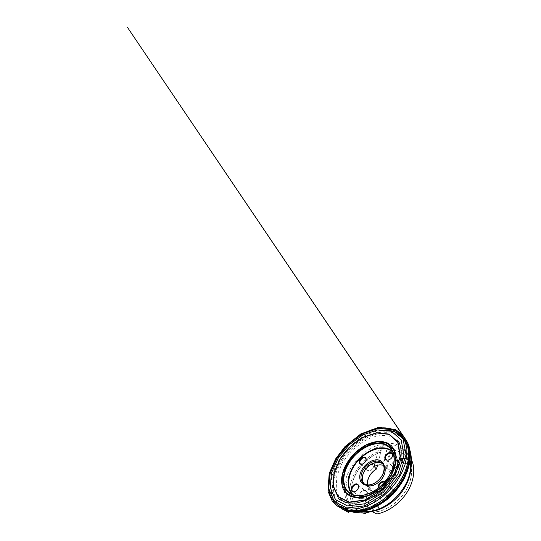 <?xml version="1.0" encoding="UTF-8"?>
<svg xmlns="http://www.w3.org/2000/svg" width="541" height="541" viewBox="0 0 541 541"><rect width="100%" height="100%" fill="white"/><g stroke="black" fill="none" stroke-linecap="round" stroke-linejoin="round"><path stroke-width="0.41" stroke-dasharray="2.71 2.03" d="M383.386 465.531L387.971 445.419L387.532 445.243L379.119 446.961L375.156 462.596M363.329 513.145L358.92 510.995C349.026 504.401 347.349 490.599 352.401 478.17C357.513 465.686 368.712 454.758 381.101 450.382L381.331 449.835L379.004 447.245M362.91 511.617L368.955 487.482L371.687 488.185C373.689 488.334 375.799 487.874 378.003 486.799L372.303 511.658C368.948 512.171 365.817 512.158 362.91 511.617L364.85 513.03M387.971 445.419L390.23 448.11L391.096 448.469C398.636 448.219 404.695 450.849 409.287 456.354L411.782 460.58M367.88 484.912C368.272 486.515 369.063 487.813 370.26 488.807L371.525 490.193L366.007 512.902M376.698 468.891L380.641 452.181C369.084 456.361 358.656 466.64 353.915 478.312C349.236 489.943 350.838 502.745 359.927 508.925C361.767 510.143 363.85 511.042 366.183 511.617L371.525 490.193M369.003 476.986L368.265 478.853M367.339 484.871C367.657 487.678 368.935 489.767 371.167 491.133M368.732 471.17C370.592 471.231 372.979 469.155 373.412 467.079C373.615 464.793 372.573 463.901 370.294 464.408C368.583 465.111 367.427 466.335 366.839 468.093C366.453 469.96 367.082 470.981 368.732 471.17M361.692 498.072C363.829 498.383 366.595 495.718 366.764 493.182C366.994 490.633 364.627 489.436 362.389 490.849C361.118 491.668 360.259 492.81 359.812 494.264C359.359 496.401 359.981 497.673 361.692 498.072M388.56 496.949C390.413 497.017 392.381 495.833 393.523 493.967C394.085 492.655 394.213 491.424 393.902 490.261C393.341 489.26 392.482 488.651 391.326 488.428C389.5 488.422 387.613 489.585 386.497 491.377C385.936 492.648 385.787 493.859 386.051 495.022C386.578 496.036 387.41 496.685 388.56 496.949M394.355 467.83C396.641 467.87 399.346 465.483 399.556 463.218C399.427 460.736 397.987 459.891 395.234 460.689C393.976 461.23 393.003 462.088 392.313 463.258C391.163 465.916 391.846 467.438 394.355 467.83M375.758 513.781L381.094 489.558L382.217 490.43L377.604 511.671C388.844 509.453 401.023 499.999 407.15 488.327C413.29 476.641 412.824 464.448 407.299 457.53C403.16 452.614 397.703 450.193 390.947 450.261L387.194 467.532L385.929 467.647L390.23 448.11M382.217 490.43C386.903 487.901 390.771 482.809 391.731 477.967C392.489 472.8 390.974 469.324 387.194 467.532M380.641 452.181L380.702 452.039C369.111 456.185 358.622 466.47 353.855 478.17C349.134 489.815 350.717 502.663 359.819 508.851C361.699 510.102 363.829 511.008 366.216 511.583L366.183 511.617M377.604 511.671L377.334 511.63C388.594 509.473 400.84 500.026 407.021 488.32C413.209 476.607 412.763 464.367 407.224 457.429C403.045 452.486 397.547 450.065 390.73 450.166L390.947 450.261M365.675 513.815L366.216 511.583M380.702 452.039L381.101 450.382M377.334 511.63L376.827 513.95M391.096 448.469L390.73 450.166M381.094 489.558L380.965 488.902C388.905 485.061 392.807 473.706 388.093 469.46L385.618 467.837L385.929 467.647M384.928 481.646C387.167 482.586 387.085 486.318 384.685 488.584C382.331 490.903 378.849 490.613 378.186 488.158M382.095 463.143L382.636 463.779M364.154 483.83L363.478 483.343M383.204 464.388L382.778 463.989M364.37 483.958L364.803 484.344M368.955 487.482L371.39 489.558M380.965 488.902L378.003 486.799M383.67 465.821L385.618 467.837M387.532 445.243L382.947 465.253M374.216 466.504L379.119 446.961M381.331 449.835L377.604 465.179M378.754 487.705L379.626 489.368L381.148 489.977C384.61 490.471 388.08 484.736 385.577 482.728L384.509 482.139M388.472 496.32L386.964 495.691C383.603 493.02 389.635 486.291 392.644 489.341C395.126 491.356 391.867 496.868 388.472 496.32M394.274 467.221L392.462 466.504C391.731 465.598 391.718 464.469 392.428 463.11C393.057 462.048 393.929 461.277 395.065 460.783L396.526 460.465L398.46 461.236C400.252 463.035 397.236 467.37 394.274 467.221M368.637 470.616L367.386 470.156C366.832 469.608 366.676 468.837 366.933 467.843C367.467 466.261 368.509 465.152 370.058 464.523L372.391 464.827C374.196 466.308 371.295 470.798 368.637 470.616M361.591 497.49L360.624 497.118C359.806 496.442 359.562 495.428 359.9 494.061C360.299 492.75 361.077 491.722 362.22 490.985L364.255 490.43L365.344 490.849C367.724 492.425 364.587 498.038 361.591 497.49M368.901 487.522L362.842 511.705M372.844 511.752L378.538 486.792M409.145 462.663C408.597 460.952 407.731 459.485 406.555 458.261L401.233 458.464L401.138 459.708L402.7 462.656L403.735 463.982L409.077 463.745L409.145 462.663M409.882 459.519C409.104 456.908 407.955 454.623 406.44 452.661C401.591 446.907 395.14 444.357 387.092 445.013C383.096 445.513 379.106 446.575 375.123 448.198L369.334 451.295C365.615 453.791 362.152 456.665 358.94 459.911C355.91 463.326 353.266 466.978 351.014 470.859C349.013 474.836 347.511 478.873 346.517 482.985L345.821 489.064C345.895 493.034 346.605 496.753 347.951 500.215L350.866 504.827L355.004 508.459C357.08 509.811 359.454 510.765 362.118 511.333M380.404 430.467L373.249 432.103C368.462 433.828 363.789 436.127 359.238 439.001C354.815 442.159 350.683 445.723 346.849 449.713C343.217 453.885 340.032 458.315 337.293 463.001L333.939 470.21C332.215 475.113 331.153 479.975 330.747 484.797L331.173 491.715L333.1 498.011L336.59 503.38L341.648 507.485M407.299 445.311C403.004 434.795 392.448 430.562 381.337 432.07C376.38 432.942 371.444 434.524 366.534 436.817C361.713 439.468 357.134 442.639 352.806 446.345C348.675 450.301 344.962 454.602 341.682 459.255L337.516 466.525L334.494 474.072L332.762 481.673L332.478 489.064L333.777 495.941L336.745 501.96L341.425 506.741L347.748 509.913M347.518 509.852L346.186 509.473C335.521 505.97 330.443 496.056 330.855 484.966C331.356 473.788 336.84 461.716 345.131 451.85M349.216 447.421C358.176 438.494 369.564 432.063 380.479 430.575M347.214 509.75L342.974 507.756L338.111 503.61L334.764 498.261L332.938 492.026L332.566 485.209C332.986 480.469 334.054 475.701 335.758 470.886L339.072 463.833L343.352 457.091C346.632 452.81 350.27 448.854 354.281 445.236C358.446 441.848 362.822 438.954 367.407 436.54C372.059 434.45 376.732 432.996 381.419 432.185C390.697 430.967 399.556 433.612 404.756 440.732L407.096 444.79M406.528 443.336L405.358 441.551C400.144 434.43 391.299 431.759 382.041 432.942C377.361 433.74 372.695 435.174 368.049 437.25L361.3 441.104C356.965 444.154 352.921 447.617 349.161 451.485C345.611 455.549 342.494 459.864 339.809 464.435C337.408 469.101 335.582 473.842 334.331 478.65C333.439 483.451 333.249 488.09 333.763 492.567L335.609 498.795L338.97 504.138L345.719 509.304M409.902 459.275C407.184 447.86 397.162 442.382 386.328 443.424C381.818 444.033 377.32 445.338 372.85 447.333L366.406 451.126C362.314 454.163 358.575 457.632 355.18 461.527C352.042 465.612 349.432 469.926 347.349 474.457C345.611 479.069 344.556 483.654 344.184 488.232L344.691 494.785L346.72 500.723L350.311 505.7L355.41 509.358L361.875 511.367M353.124 494.731L356.627 497.199C359.407 498.356 362.544 498.876 366.041 498.761C369.679 498.254 373.398 497.071 377.205 495.218C380.965 493 384.462 490.261 387.701 486.988C390.69 483.498 393.145 479.786 395.052 475.864L396.999 470.028C397.682 466.207 397.709 462.67 397.087 459.431C396.113 456.428 394.619 453.919 392.604 451.904M392.151 450.991L394.2 452.973C395.823 455.17 396.959 457.774 397.601 460.783L397.777 465.706C397.365 469.236 396.37 472.854 394.802 476.567C392.908 480.246 390.555 483.728 387.721 487.015C384.678 490.099 381.405 492.736 377.888 494.914C374.318 496.787 370.788 498.065 367.305 498.768C363.924 499.12 360.82 498.903 358 498.112L354.321 496.232L352.184 494.352M405.764 439.617L399.299 433.368L391.028 430.271L382.162 430L373.493 431.887L364.384 435.836L355.275 441.875L346.943 449.618L340.066 458.396L335.048 467.41L331.876 476.276L330.463 485.703L331.464 495.008L335.325 503.089L341.946 508.844M409.287 456.354L406.44 452.661C407.833 454.46 408.895 456.604 409.632 459.093C410.937 463.576 410.849 468.831 409.375 474.856M358.92 510.995L355.004 508.459C356.911 509.703 359.136 510.589 361.672 511.117C366.25 512.057 371.478 511.543 377.368 509.581M407.217 445.087L406.731 443.789M406.426 443.093L404.756 440.732L407.15 444.945M345.469 509.223L342.974 507.756L347.376 509.791M352.401 494.873L358.047 498.139C360.894 498.93 364.012 499.154 367.407 498.802C370.896 498.105 374.426 496.821 377.99 494.961C381.493 492.783 384.766 490.16 387.802 487.083C390.616 483.81 392.969 480.34 394.856 476.662C396.418 472.962 397.412 469.338 397.824 465.808C397.899 462.399 397.425 459.309 396.397 456.53L392.692 451.174M365.824 485.182L370.26 488.807M384.117 465.334L388.093 469.46M379.626 489.368L386.964 495.691M385.577 482.728L392.644 489.341M386.605 460.134L392.462 466.504M392.807 454.629L398.46 461.236M360.962 464.306L367.386 470.156M366.149 458.775L372.391 464.827M353.584 491.985L360.624 497.118M358.514 485.493L365.344 490.849M397.973 440.611L399.386 442.464L394.538 438.244L388.979 436.032L382.967 435.39C378.741 435.64 374.446 436.553 370.091 438.122L363.687 441.253L351.596 450.66L342.189 462.92L336.8 476.215L336.204 489.145L338.937 496.645L344.265 502.258L341.709 500.662"/><path stroke-width="0.81" d="M376.8 443.093C383.833 442.464 390.075 445.338 392.847 451.525C395.586 457.706 394.382 467.106 389.087 475.904C385.861 481.172 381.75 485.629 376.759 489.274L369.043 493.649L361.415 495.752L354.592 495.515L349.114 493.128L345.32 488.963L343.352 483.465L343.217 477.128L344.786 470.413L347.87 463.738C350.595 459.431 353.855 455.522 357.642 452.005C361.652 448.814 365.858 446.325 370.274 444.54L376.8 443.093M364.85 513.03L365.675 513.815L363.329 513.145M411.782 460.58C415.522 468.925 414.021 481.422 406.92 492.54C399.819 503.637 387.769 512.023 376.827 513.95L372.303 511.658M378.727 428.323L371.593 430.014C366.812 431.759 362.152 434.071 357.601 436.952C353.172 440.11 349.026 443.674 345.165 447.65C341.506 451.809 338.274 456.225 335.474 460.891C332.958 465.652 331.018 470.487 329.638 475.397C328.63 480.286 328.326 485.013 328.732 489.585L330.436 495.941L333.675 501.406L338.483 505.652L344.847 508.364L351.501 509.203L358.967 508.445L366.96 506.018L375.123 501.933L383.062 496.327L390.352 489.436L396.627 481.612L401.571 473.247L404.979 464.773L406.751 456.611L406.893 449.104L405.52 442.545L402.301 436.418C397.006 429.412 388.073 426.95 378.727 428.323M377.604 465.179L376.38 469.074C372.445 471.4 369.74 474.66 368.265 478.853C367.576 481.01 367.447 483.025 367.88 484.912M376.556 468.959C373.297 470.92 370.774 473.598 369.003 476.986M367.975 479.475C367.373 481.348 367.163 483.147 367.339 484.871M364.1 457.152C365.723 457.219 366.379 458.166 366.074 459.999C365.439 462.007 364.14 463.394 362.179 464.151C359.907 464.557 358.967 463.603 359.359 461.297C359.927 459.248 362.247 457.213 364.1 457.152M356.533 483.877C358.196 484.134 358.859 485.304 358.514 487.4C358.034 489.165 357.006 490.518 355.437 491.465C353.05 492.797 350.926 491.329 351.366 488.793C351.738 486.271 354.436 483.701 356.533 483.877M390.088 452.479C392.57 452.655 393.321 454.082 392.347 456.76C391.542 458.261 390.345 459.323 388.763 459.931C385.983 460.553 384.665 459.613 384.807 457.111C385.212 454.88 387.829 452.574 390.088 452.479M378.186 488.158C377.205 485.304 380.702 481.084 383.785 481.375L384.928 481.646M376.347 459.836C383.001 459.39 386.734 466.477 382.832 474.295C380.959 478.041 378.227 480.996 374.649 483.167L371.194 484.722C368.888 485.297 366.764 485.372 364.83 484.939C363.079 484.229 361.699 483.113 360.705 481.585C359.954 479.881 359.65 477.967 359.785 475.837C360.664 468.154 369.05 460.006 376.347 459.836M376.888 443.715C366.271 444.722 354.632 453.284 348.397 464.036C342.162 474.755 341.953 487.306 349.709 492.959C355.755 497.477 366.947 496.395 376.867 489.145C381.763 485.568 385.801 481.192 388.965 476.026C395.383 465.544 395.552 454.298 390.561 448.638C387.153 444.858 382.595 443.221 376.888 443.715M367.623 484.898C369.956 485.034 372.404 484.371 374.96 482.903C378.301 480.881 380.844 478.122 382.588 474.626C384.712 469.764 384.55 465.936 382.095 463.143C380.668 461.716 378.815 461.027 376.536 461.067C371.735 461.189 366.169 464.949 363.2 469.926C360.218 474.897 360.191 480.638 363.478 483.343C364.593 484.256 365.98 484.77 367.623 484.898M364.762 484.398C365.885 485.311 367.265 485.832 368.908 485.96C373.432 486.318 379.315 482.924 382.588 477.913C385.875 472.908 386.031 467.174 383.251 464.347M382.636 463.779C378.727 460.668 371.511 462.677 366.852 467.776C362.152 472.827 360.732 480.185 364.154 483.83M365.824 485.182L364.803 484.344C365.919 485.25 367.292 485.771 368.928 485.899C373.432 486.258 379.288 482.876 382.541 477.892C385.814 472.908 385.97 467.208 383.204 464.388L384.117 465.334M382.778 463.989C378.943 460.682 371.599 462.636 366.886 467.803C362.118 472.922 360.766 480.401 364.37 483.958M376.38 469.074L374.216 466.504C377.341 464.861 380.249 464.442 382.947 465.253L383.67 465.821M375.156 462.596L374.088 466.856M384.509 482.139L383.88 482.038C381.29 481.794 378.267 485.135 378.754 487.705M390.176 453.115C387.133 453.128 384.056 457.605 385.902 459.377C386.626 460.093 387.654 460.242 388.986 459.816C390.406 459.268 391.481 458.315 392.205 456.969C392.786 455.691 392.766 454.65 392.137 453.845L390.176 453.115M364.194 457.733C361.489 457.693 358.521 462.291 360.347 463.745C360.867 464.192 361.571 464.286 362.47 464.029C364.228 463.346 365.398 462.102 365.966 460.303C366.169 459.39 366.034 458.687 365.547 458.193L364.194 457.733M356.641 484.479C353.604 484.087 350.352 489.848 352.786 491.404C353.564 491.925 354.517 491.891 355.653 491.302C357.067 490.45 357.986 489.24 358.419 487.657C358.676 486.413 358.446 485.487 357.736 484.885L356.641 484.479M366.007 512.902L365.824 513.666M377.314 441.754L366.23 445.101L355.829 452.377L347.572 462.366L342.669 473.679L342.115 484.635L346.517 493.27L355.687 497.477L368.198 495.637L381.209 487.542L391.285 475.012L395.829 461.378L394.146 450.065L387.315 443.289L377.314 441.754M362.118 511.333C372.648 513.632 387.539 508.006 398.075 496.557C408.631 485.128 413.026 469.825 409.882 459.519M349.229 502.095L364.884 499.979L381.513 489.686L394.443 473.598L400.117 456.3L397.763 442.342L389.053 434.376L376.671 432.983L363.173 437.412L350.582 446.406L340.505 458.538L334.311 472.266L333.215 485.717L338.152 496.564L349.229 502.095M355.518 497.713L350.338 496.266L346.26 493.453L343.413 489.524C342.128 486.44 341.499 483.052 341.527 479.367C341.905 475.586 342.866 471.772 344.394 467.904C347.038 462.17 350.933 456.773 355.68 452.195C358.987 449.307 362.484 446.859 366.169 444.858C369.916 443.14 373.642 442.011 377.354 441.47L382.663 441.578L387.444 443.005L391.427 445.77L394.348 449.835L395.958 455.076L396.059 461.257L394.565 468.046L391.474 475.025C388.675 479.63 385.28 483.857 381.29 487.691L374.872 492.506L368.144 495.867L361.557 497.612L355.518 497.713M349.046 502.325L337.909 496.739L332.945 485.811L334.061 472.259L340.309 458.45L350.446 446.237L363.112 437.189L376.705 432.719L389.175 434.105L397.96 442.112L400.34 456.171L394.626 473.605L381.594 489.828L364.823 500.202L349.046 502.325M347.484 505.909L364.817 503.766L383.38 492.384L397.784 474.416L403.958 455.164L401.131 439.819L391.353 431.251L377.699 429.912L362.97 434.863L349.303 444.682L338.355 457.855L331.532 472.773L330.186 487.515L335.42 499.573L347.484 505.909M347.478 505.93L335.4 499.593L330.172 487.529L331.518 472.78L338.341 457.848L349.297 444.668L362.964 434.849L377.706 429.899L391.366 431.231L401.152 439.806L403.978 455.157L397.804 474.416L383.386 492.398L364.817 503.786L347.478 505.93M378.294 428.404L362.937 433.632L348.722 443.863L337.327 457.564L330.193 473.105L328.705 488.516L334.081 501.209L346.659 507.979L364.871 505.849L384.462 493.899L399.643 474.93L406.068 454.65L402.971 438.582L392.61 429.703L378.294 428.404M380.479 430.575C391.711 428.986 402.389 433.179 406.731 443.789L408.245 449.098C408.773 453 408.705 457.206 408.056 461.703C407.055 466.315 405.452 471.008 403.241 475.782C400.698 480.523 397.649 485.088 394.098 489.456L388.249 495.509C384.022 499.181 379.626 502.325 375.048 504.956C370.45 507.242 365.932 508.905 361.489 509.96C357.161 510.65 353.111 510.745 349.344 510.244L346.186 509.473L341.648 507.485C343.873 508.777 346.402 509.676 349.229 510.197L355.451 510.616C359.927 510.271 364.6 509.223 369.476 507.465C374.392 505.294 379.214 502.481 383.948 499.012C388.533 495.211 392.725 490.978 396.519 486.298C400.009 481.449 402.876 476.472 405.121 471.367C406.974 466.281 408.137 461.378 408.597 456.665L408.36 450.085C407.596 446.048 406.271 442.497 404.384 439.427C399.17 431.894 390 429.135 380.404 430.467M347.376 509.791L353.347 511.008C357.425 511.184 361.76 510.711 366.338 509.575C371.011 508.06 375.677 505.903 380.357 503.096C384.955 499.952 389.27 496.307 393.307 492.161C397.108 487.799 400.394 483.201 403.153 478.366C405.567 473.476 407.346 468.641 408.475 463.867C409.233 459.208 409.354 454.853 408.847 450.802L407.217 445.087M345.131 451.85L349.216 447.421M407.096 444.79C408.441 448.3 409.192 452.222 409.348 456.563C409.124 461.088 408.225 465.821 406.649 470.765C404.688 475.749 402.105 480.645 398.906 485.453L393.402 492.242L387.079 498.281C382.541 501.865 377.875 504.834 373.067 507.194C368.272 509.169 363.62 510.447 359.129 511.035C354.795 511.238 350.818 510.812 347.214 509.75M345.719 509.304L351.325 511.171L357.79 511.712L364.918 510.812L372.438 508.412C377.557 506.078 382.541 503.042 387.39 499.296L394.132 492.919C398.23 488.192 401.706 483.201 404.56 477.94L407.806 470.041L409.591 462.345L409.909 455.177L408.847 448.773L406.528 443.336M361.875 511.367C366.609 512.104 371.768 511.509 377.368 509.581C391.691 504.78 405.757 489.524 409.375 474.856C410.842 469.121 411.018 463.928 409.902 459.275M392.604 451.904C389.358 449.206 385.375 448.022 380.661 448.354C370.673 449.118 359.785 456.726 353.679 466.633C347.586 476.513 346.754 488.367 353.124 494.731M352.184 494.352C346.172 487.684 347.302 475.83 353.51 466.011C359.738 456.164 370.612 448.651 380.587 447.867C385.084 447.542 388.938 448.584 392.151 450.991M409.145 462.663C410.903 453.723 409.774 446.041 405.764 439.617L407.468 442.666L402.403 434.957L395.593 429.554L378.646 427.363L360.793 433.929L344.915 446.656L335.636 458.896L329.192 473.49L327.981 491.167L332.33 501.358L336.658 505.605L348.418 512.347L341.946 508.844C346.057 510.927 350.622 511.942 355.647 511.881C359.17 511.671 362.97 510.968 367.035 509.778C371.214 508.276 375.468 506.227 379.796 503.624C384.083 500.723 388.161 497.375 392.022 493.595C395.687 489.632 398.906 485.493 401.686 481.186C404.168 476.858 406.142 472.638 407.603 468.513L409.145 462.663L407.84 459.789C407.461 459.12 407.292 458.119 406.223 458.274L400.725 458.7L403.464 463.914L409.544 463.644L409.145 462.663M402.301 436.418C396.905 429.29 387.85 426.829 378.477 428.215L371.349 429.912C366.575 431.664 361.915 433.977 357.378 436.851C352.955 440.009 348.823 443.566 344.969 447.535C341.324 451.688 338.105 456.097 335.312 460.756C332.803 465.51 330.869 470.339 329.503 475.241C328.495 480.124 328.198 484.858 328.61 489.436L330.328 495.827L333.608 501.345L338.483 505.652M406.731 443.789L402.795 437.108M341.648 507.485L339.207 506.092M407.15 444.945L407.299 445.311M345.469 509.223L349.865 511.211L355.498 512.712L364.965 513.017L374.981 510.758L377.368 509.581M406.426 443.093L408.766 447.312L410.72 452.81L411.789 462.217L410.355 472.388L409.375 474.856M349.709 492.959L352.401 494.873M390.561 448.638L392.692 451.174M385.902 459.377L386.605 460.134M392.137 453.845L392.807 454.629M360.347 463.745L360.962 464.306M365.547 458.193L366.149 458.775M352.786 491.404L353.584 491.985M357.736 484.885L358.514 485.493M341.709 500.662L338.084 498.491L344.962 502.136L348.478 503.008L356.526 503.062L366.392 500.317L376.509 494.684L385.868 486.569L392.293 478.616C395.119 474.207 397.371 469.75 399.062 465.246L400.725 458.7C401.875 450.903 400.827 444.682 397.588 440.043L397.973 440.611M341.946 508.844L348.539 511.495L356.079 512.273L363.187 511.421L370.7 509.115C375.819 506.876 380.837 503.942 385.74 500.317C390.487 496.34 394.802 491.904 398.67 487.008C402.213 481.943 405.081 476.756 407.278 471.441L409.544 463.644C411.119 455.022 410.355 447.813 407.238 442.011L127.243 27.05L405.764 439.617"/></g></svg>
